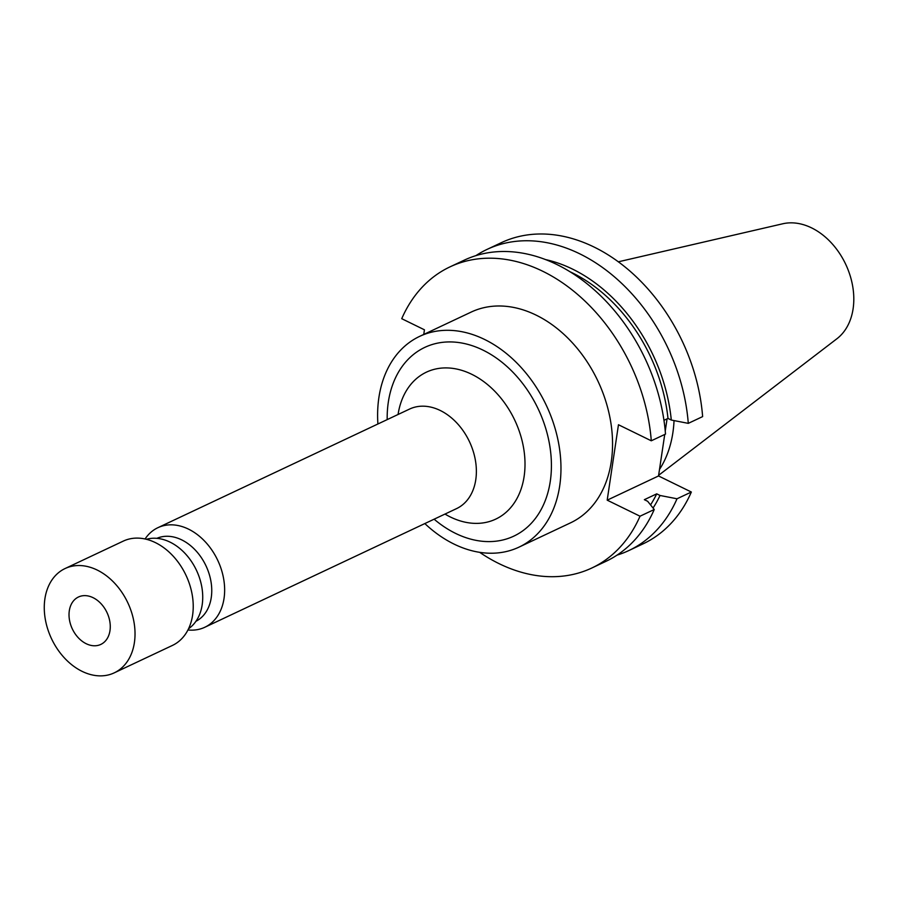 <?xml version="1.0" encoding="UTF-8"?>
<svg xmlns="http://www.w3.org/2000/svg" width="898" height="898" viewBox="0 0 898 898"><rect width="100%" height="100%" fill="white"/><g stroke="black" fill="none" stroke-linecap="round" stroke-linejoin="round"><path stroke-width="1.35" d="M674.039 420.578A116.504 85.209 64.8 0 1 672.883 432.656A116.504 85.209 64.8 0 1 659.502 469.452M424.833 523.568A116.504 85.209 -115.2 0 0 454.006 544.076A116.504 85.209 -115.2 0 0 518.965 547.151L570.544 522.838A116.504 85.209 -115.2 0 0 610.685 421.701A116.504 85.209 -115.2 0 0 536.162 315.142A116.504 85.209 -115.2 0 0 471.203 312.066L419.624 336.38A116.504 85.209 -115.2 0 0 377.901 423.991M518.965 547.151A116.504 85.209 -115.2 0 0 559.106 446.003A116.504 85.209 -115.2 0 0 484.583 339.455A116.504 85.209 -115.2 0 0 419.624 336.38M618.273 261.823L782.742 223.782A64.33 47.044 64.8 0 1 834.276 246.232A64.33 47.044 64.8 0 1 853.1 308.822A64.33 47.044 64.8 0 1 836.925 338.737L658.627 475.3M434.116 519.19A104.348 76.319 -115.2 0 0 550.272 481.384A104.348 76.319 -115.2 0 0 482.989 350.119A104.348 76.319 -115.2 0 0 388.318 402.147A104.348 76.319 -115.2 0 0 387.184 419.624M187.963 629.958A55.036 40.253 -115.2 0 0 204.789 627.275A55.036 40.253 -115.2 0 0 224.04 598.394A55.036 40.253 -115.2 0 0 205.171 541.696A55.036 40.253 -115.2 0 0 157.857 527.71A55.036 40.253 -115.2 0 0 145.083 538.98M195.932 621.293A45.865 33.54 -115.2 0 0 211.255 597.574A45.865 33.54 -115.2 0 0 195.899 550.721A45.865 33.54 -115.2 0 0 156.836 538.34M188.569 628.735A49.794 36.425 -115.2 0 0 202.185 604.781A49.794 36.425 -115.2 0 0 170.07 542.145A49.794 36.425 -115.2 0 0 146.408 539.294M114.226 672.86L172.438 645.426A57.663 42.172 -115.2 0 0 192.599 615.164A57.663 42.172 -115.2 0 0 172.831 555.772A57.663 42.172 -115.2 0 0 123.273 541.112L65.06 568.546A57.663 42.172 -115.2 0 0 44.9 598.809A57.663 42.172 -115.2 0 0 64.667 658.2A57.663 42.172 -115.2 0 0 114.226 672.86A57.663 42.172 -115.2 0 0 134.397 642.598A57.663 42.172 -115.2 0 0 114.63 583.206A57.663 42.172 -115.2 0 0 65.06 568.546M93.089 597.686A26.21 19.172 -115.2 0 0 78.474 596.99A26.21 19.172 -115.2 0 0 69.438 619.743A26.21 19.172 -115.2 0 0 86.208 643.72A26.21 19.172 -115.2 0 0 100.823 644.416A26.21 19.172 -115.2 0 0 109.848 621.652A26.21 19.172 -115.2 0 0 93.089 597.686M449.92 266.908A166.433 121.724 64.8 0 1 651.286 440.795L665.508 434.093A166.433 121.724 64.8 0 0 464.143 260.207L449.92 266.908A166.433 121.724 64.8 0 0 401.732 318.689L424.44 329.802L423.755 334.438M486.918 249.464A166.433 121.724 -115.2 0 1 688.283 423.362L702.629 416.605A166.433 121.724 -115.2 0 0 501.252 242.707L486.918 249.464A166.433 121.724 -115.2 0 0 475.906 255.638M617.061 555.121A166.433 121.724 -115.2 0 0 628.825 550.564L643.17 543.806A166.433 121.724 -115.2 0 0 691.348 492.025L658.526 475.962L664.733 434.464M665.25 431.006L667.068 418.861M651.286 440.795L618.464 424.743L607.194 500.164L640.016 516.215A166.433 121.724 64.8 0 1 591.827 568.007A166.433 121.724 64.8 0 1 479.678 552.337M628.825 550.564A166.433 121.724 -115.2 0 0 677.013 498.783L691.348 492.025M688.283 423.362L671.3 420.051A151.818 111.026 -115.2 0 0 545.367 259.544M569.691 271.6A147.721 108.041 64.8 0 1 667.989 418.423L671.3 420.051M667.989 418.423L663.959 420.331M658.526 475.962L607.194 500.164M640.016 516.215L654.238 509.514L647.66 501.297L644.349 499.681L656.719 493.844A147.721 108.041 64.8 0 1 650.545 504.889M653.059 508.032A151.818 111.026 -115.2 0 0 660.03 495.471L656.719 493.844M660.03 495.471L677.013 498.783M591.827 568.007L606.049 561.295A166.433 121.724 -115.2 0 0 654.238 509.514M444.993 514.071A81.247 59.425 -115.2 0 0 524.118 476.49A81.247 59.425 -115.2 0 0 471.865 374.354A81.247 59.425 -115.2 0 0 398.061 414.494M204.789 627.275L456.532 508.627A55.036 40.253 -115.2 0 0 475.772 479.745A55.036 40.253 -115.2 0 0 456.902 423.048A55.036 40.253 -115.2 0 0 409.6 409.05L157.857 527.71"/></g></svg>
